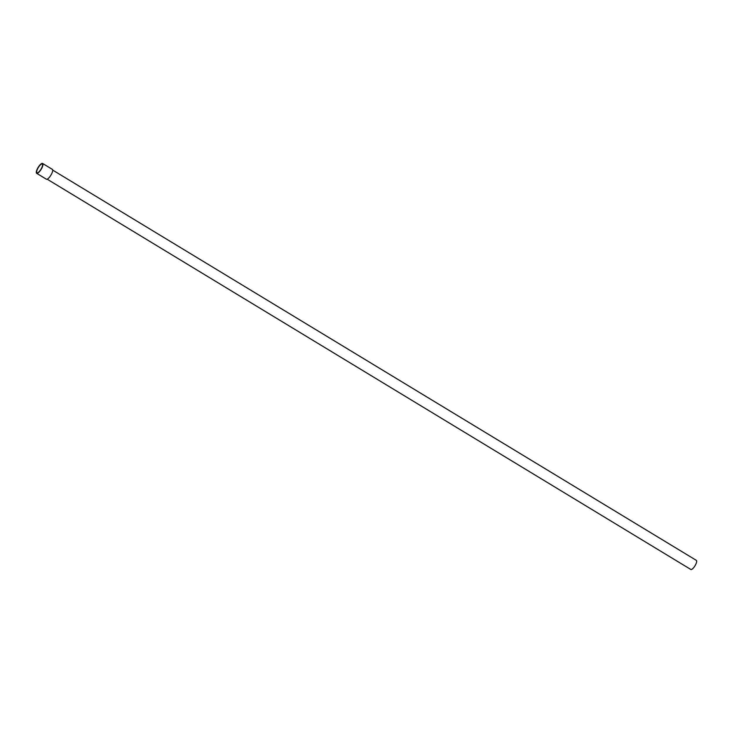 <?xml version="1.0" encoding="UTF-8"?>
<svg xmlns="http://www.w3.org/2000/svg" width="733" height="733" viewBox="0 0 733 733"><rect width="100%" height="100%" fill="white"/><g stroke="black" fill="none" stroke-linecap="round" stroke-linejoin="round"><path stroke-width="1.1" d="M47.187 179.191L690.834 569.477A5.314 1.64 -58.8 0 0 691.311 569.532A5.314 1.64 -58.8 0 0 695.36 565.152A5.314 1.64 -58.8 0 0 696.35 560.379L52.703 170.093M41.9 167.949A5.754 1.778 121.2 0 1 36.65 173.309A5.754 1.778 121.2 0 1 37.365 168.819A5.754 1.778 121.2 0 1 42.615 163.468A5.754 1.778 121.2 0 1 41.9 167.949M42.615 163.468L52.345 169.369A5.754 1.778 121.2 0 1 51.631 173.849A5.754 1.778 121.2 0 1 46.381 179.209L36.65 173.309M37.621 168.773A5.122 1.585 121.2 0 1 42.285 164.009A5.122 1.585 121.2 0 1 41.653 168.004A5.122 1.585 121.2 0 1 36.98 172.768A5.122 1.585 121.2 0 1 37.621 168.773"/></g></svg>
